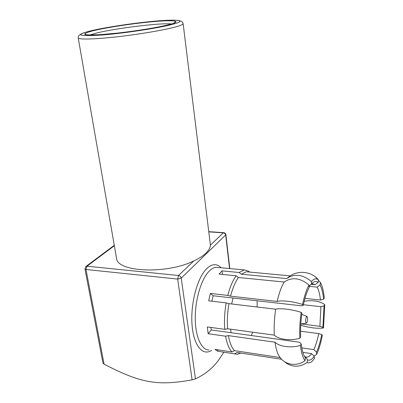 <?xml version="1.0" encoding="UTF-8"?>
<svg xmlns="http://www.w3.org/2000/svg" width="403" height="403" viewBox="0 0 403 403"><rect width="100%" height="100%" fill="white"/><g stroke="black" fill="none" stroke-linecap="round" stroke-linejoin="round"><path stroke-width="0.6" d="M301.227 343.991C302.079 350.615 303.484 355.285 305.444 357.995L304.995 360.645C302.839 357.758 301.303 352.68 300.381 345.401L301.227 343.991L299.454 342.218L211.278 329.966L210.855 327.432M314.254 356.227L314.421 358.453L313.025 360.312C310.98 362.645 309 363.37 307.081 362.478L307.519 359.854L305.409 356.856L306.995 357.144C308.527 356.998 310.063 355.824 311.6 353.627L314.254 356.227C311.957 359.602 309.716 360.816 307.519 359.854M321.74 334.571L322.35 335.225C320.884 342.908 318.98 349.295 316.647 354.393L316.486 352.182L313.851 349.613C315.816 345.326 317.428 339.986 318.697 333.588L321.74 334.571C320.38 341.613 318.627 347.487 316.486 352.182M304.21 301.232C312.99 299.988 319.836 301.122 324.753 304.638L323.518 327.982L322.919 327.307L319.886 326.319L320.919 306.708L324.052 305.806L322.919 327.307M324.753 304.638L324.052 305.806M320.042 284.936L320.445 282.518C322.324 285.999 323.614 291.168 324.314 298.013L323.609 299.167L320.466 300.059C319.841 294.381 318.738 290.069 317.156 287.117L320.042 284.936C321.76 288.155 322.949 292.9 323.609 299.167M248.399 271.949L246.288 271.748L241.332 274.211L286.77 278.579L287.183 278.246C294.92 273.43 302.985 274.529 311.368 281.536C313.972 278.569 316.37 278.07 318.566 280.03L318.153 282.468L315.247 284.669L312.582 283.833L310.894 284.503M311.368 281.536L311.544 283.924C313.927 281.223 316.133 280.74 318.153 282.468M309 285.062L309.182 287.465C306.849 291.802 304.885 297.746 303.283 305.293L302.552 304.482C304.3 296.2 306.451 289.727 309 285.062C300.275 277.823 292.009 276.806 284.206 282.019C281.395 286.664 279.037 293.132 277.148 301.434C281.783 300.114 293.999 301.545 302.552 304.482M301.177 312.375L301.907 313.171C300.769 321.332 300.351 329.226 300.653 336.848L299.802 338.243C299.454 329.926 299.913 321.302 301.177 312.375C292.578 309.464 280.322 307.957 275.687 309.187C274.322 318.133 273.859 326.788 274.297 335.14C278.634 339.538 290.895 341.099 299.802 338.243M300.381 345.401C291.51 348.278 279.294 346.666 274.967 342.197C276.025 349.522 277.758 354.645 280.176 357.562C285.515 365.158 297.333 366.75 304.995 360.645M211.862 301.197L213.142 295.762L210.351 293.444L208.694 300.824L226.194 302.89C224.612 311.987 224.133 320.803 224.753 329.337L207.268 326.939L208.155 333.709L225.589 336.188L228.415 335.618L274.967 342.197M208.155 333.709L211.278 329.966M213.142 295.762L233.005 298.024L231.685 303.983M230.607 329.18L231.121 332.722M303.399 304.728L320.919 306.708M222.471 274.433L222.048 270.876L219.02 274.095L236.163 275.768C232.798 280.417 230.007 286.961 227.801 295.409L210.351 293.444M225.589 336.188C226.929 343.714 229.08 348.983 232.037 351.98L214.92 349.366L217.68 351.194L217.973 349.834M217.68 351.194L237.171 354.287L240.848 353.134M236.163 275.768L238.44 277.501L284.206 282.019M233.005 298.024L301.389 305.806L303.283 305.293M302.885 352.358L311.6 353.627M304.648 356.741L305.409 356.856M257.144 306.995L257.134 300.769M251.351 335.533L252.646 332.188M300.557 331.211L318.697 333.588M301.827 347.895L313.851 349.613M300.95 323.931L319.886 326.319M309.096 286.311L317.156 287.117M304.97 298.381L320.466 300.059M309.076 286.039L311.544 283.924M311.272 284.281L315.247 284.669M222.048 270.876L239.08 272.499L244.283 269.919L248.732 271.244L249.543 272.055M316.647 354.393L314.053 356.025M323.518 327.982C317.599 328.788 310.003 327.886 300.734 325.276M318.501 280.407L320.445 282.518M318.566 280.03L315.247 276.806M241.332 274.211L239.08 272.499M192.11 379.853L177.663 279.062L181.219 278.146C180.866 276.675 179.975 275.793 178.529 275.506L177.663 279.062L86 269.496L104.095 364.201C139.891 382.598 156.555 386.346 192.11 379.853L195.455 378.85C204.88 374.447 212.482 368.367 218.265 360.625L223.846 352.237M195.455 378.85L181.219 278.146L225.902 234.727L229.791 268.574M223.786 232.672L223.317 232.838C224.632 233.06 225.428 233.831 225.71 235.151L229.554 268.554M183.138 23.666L210.411 245.135C210.26 247.719 208.774 250.389 205.953 253.139C203.087 255.89 199.057 258.479 193.858 260.902C166.328 274.508 116.951 272.116 116.527 258.247L78.202 37.817M114.276 245.296L86.061 266.368L84.942 268.947L86 269.496L86.972 266.197L85.784 266.574M104.095 364.201L102.987 363.158L84.942 268.947M306.401 316.829L306.965 316.415C307.907 317.811 307.872 319.932 306.854 322.768L306.451 323.176C305.343 322.138 305.328 320.022 306.401 316.829M238.44 277.501C235.266 281.954 232.637 288.18 230.551 296.18L227.801 295.409M230.551 296.18L277.148 301.434M228.415 335.618C229.68 342.741 231.705 347.749 234.481 350.64L232.037 351.98M234.677 353.809L237.1 352.479L239.463 352.927M226.194 302.89L228.954 303.661C227.478 312.295 227.025 320.667 227.594 328.767L224.753 329.337M234.481 350.64L280.176 357.562M237.1 352.479L281.621 359.269M227.594 328.767L274.297 335.14M228.954 303.661L275.687 309.187M307.081 362.478C300.23 367.148 293.394 367.435 286.573 363.335L284.377 361.567M208.976 349.95C201.384 350.152 195.238 336.631 195.248 317.881C195.203 299.157 201.384 278.962 209.086 271.229C211.484 268.801 213.862 267.496 216.225 267.315L218.592 267.532M211.635 350.358C202.618 356.494 193.42 345.431 192.004 324.274C190.493 303.197 197.42 277.722 206.573 268.771C211.938 263.683 216.799 263.35 221.156 267.773M208.885 231.866L223.317 232.838L210.411 245.135M114.351 245.724L86.972 266.197L178.529 275.506L193.858 260.902M174.524 22.412L175.436 22.412M183.128 23.565C183.305 24.276 181.355 25.243 177.265 26.467C166.928 29.57 141.594 34.003 118.376 36.658C95.118 39.328 78.565 39.726 78.217 37.917C78.368 36.094 78.907 35.086 79.829 34.9C80.993 34.9 77.945 34.195 89.179 31.222C103.727 27.58 132.945 23.137 154.616 21.188C176.413 19.193 187.153 20.15 174.444 23.822C162.112 27.459 126.915 32.986 103.108 34.925C79.048 36.512 74.409 35.278 89.179 31.222C105.037 27.248 138.209 22.372 160.051 20.734C172.227 19.777 179.975 20.2 180.096 21.027C181.607 21.137 182.619 21.984 183.128 23.565M85.345 34.638L86.151 34.416M89.758 35.046L95.027 33.429C113.268 28.553 160.862 22.623 171.371 23.963M92.418 30.94C105.717 27.595 132.768 23.475 152.757 21.681C172.872 19.848 182.549 20.765 170.771 24.14C159.331 27.485 127.237 32.517 105.44 34.3C83.33 35.776 78.988 34.658 92.418 30.94M305.61 356.942L306.995 357.144M218.522 267.527L244.283 269.919M287.183 278.246C295.973 269.849 310.239 270.72 317.831 279.133M246.288 271.748L290.241 275.884M208.86 231.665L223.655 232.662C224.909 232.808 225.655 233.493 225.902 234.727M173.743 24.019C174.66 22.2 175.426 21.445 176.035 21.762C176.066 22.316 174.308 23.107 170.766 24.14C162.681 26.361 150.279 28.678 133.554 31.086L119.157 32.925L99.848 34.713L87.743 34.965C85.94 34.829 84.897 34.587 84.62 34.24C84.716 33.852 85.451 34.069 86.826 34.89M306.965 316.415L301.746 314.345M306.3 323.196L300.809 323.952"/></g></svg>
